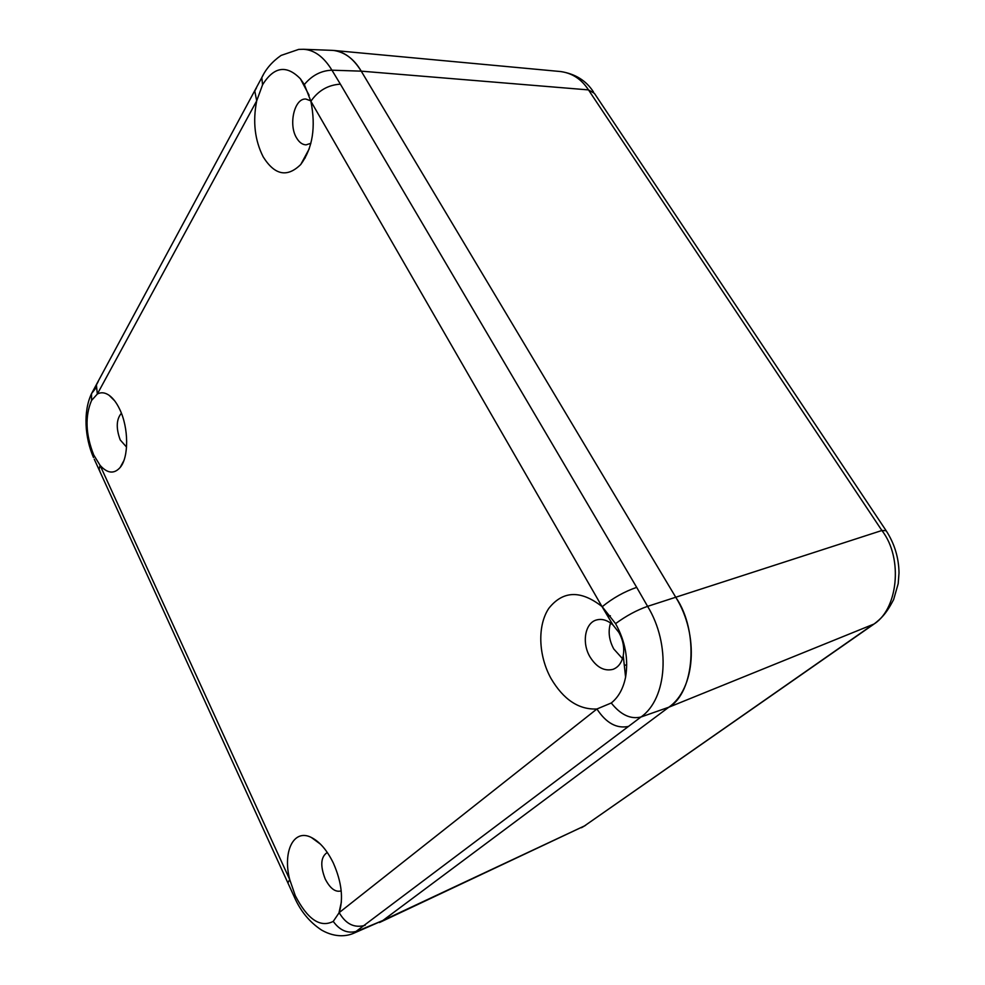 <?xml version="1.0" encoding="UTF-8"?>
<svg xmlns="http://www.w3.org/2000/svg" width="985" height="985" viewBox="0 0 985 985"><rect width="100%" height="100%" fill="white"/><g stroke="black" fill="none" stroke-linecap="round" stroke-linejoin="round"><path stroke-width="1.48" d="M374.3 924.053L382.906 920.47L668.766 707.242C694.659 692.677 699.19 631.126 675.882 597.476L361.236 71.154C354.108 59.014 344.873 52.106 333.533 50.432L560.724 71.56C575.24 73.826 586.137 80.598 593.438 91.888M305.264 157.883L304.796 157.046M379.484 922.526L584.462 825.935L872.341 625.007C897.938 611.119 903.713 558.323 881.883 530.496L588.488 89.906C581.618 79.293 572.371 73.185 560.748 71.56M256.494 87.85L254.77 91.051L256.703 100.852C252.628 121.574 254.795 140.252 263.204 156.886C274.716 175.244 287.238 177.768 300.782 164.458C312.664 148.206 316.025 127.139 310.878 101.258L304.34 84.562L300.4 78.8C286.5 64.591 273.892 66.598 262.552 84.821L256.703 100.852L97.318 394.049L91.556 400.452C84.895 416.261 85.609 434.447 93.723 454.984L100.076 465.339C107.414 473.526 114.125 474.228 120.17 467.456C128.936 457.274 128.801 427.835 119.702 409.292C116.624 402.828 113.103 398.174 109.138 395.317C104.939 392.424 100.999 392.005 97.318 394.049L96.407 384.913L98.18 381.614M310.767 100.827L305.904 99.054C294.478 97.897 288.236 124.467 296.522 137.826C299.169 142.369 302.358 144.709 306.064 144.857L310.878 143.305M303.552 49.275L303.565 49.287C314.363 49.94 323.819 56.908 331.945 70.194L340.379 84.156C328.054 84.932 318.217 90.632 310.878 101.258L601.946 606.477C580.694 589.99 562.989 590.594 548.854 608.299C537.281 625.475 538.303 655.493 550.997 678.456C563.482 699.633 578.798 709.816 596.922 708.991L611.266 702.995C618.506 697.195 623.271 688.577 625.586 677.151C628.602 659.088 625.266 641.247 615.576 623.64L602.204 606.711C612.842 598.067 624.342 591.616 636.679 587.368L647.601 606.354C670.945 644.436 667.264 698.71 640.976 717.006L353.541 933.324L382.906 920.47L668.766 707.242C695.299 689.02 699.338 635.091 675.882 597.476L361.236 71.154C353.061 57.98 343.469 51.048 332.462 50.37L303.639 49.287M618.9 632.444L612.953 624.946C607.449 620.131 601.946 618.481 596.454 619.984C584.991 622.988 581.593 642.774 589.929 656.773C596.467 667.264 604.137 671.462 612.929 669.369C618.284 667.362 621.732 662.794 623.246 655.665C624.552 647.81 623.099 640.078 618.9 632.444M610.552 623C607.942 631.422 609.013 640.078 613.766 648.967L622.483 658.645M99.867 471.027L99.103 469.34L100.076 465.339L289.713 879.543L295.266 895.624C307.554 919.411 320.211 928.005 333.238 921.406L339.197 912.615C343.568 898.517 341.647 882.055 333.423 863.217C327.131 850.338 319.78 841.756 311.358 837.472C293.69 828.36 282.461 851.52 289.713 879.543L288.014 882.671M327.352 852.542L326.995 852.665C320.716 857.073 320.125 865.852 325.21 878.989C330.049 888.359 335.257 892.361 340.847 890.969L341.204 890.809M121.389 413.232C116.304 419.29 115.922 428.192 120.232 439.938L126.56 447.104M295.266 895.624L294.33 897.003C300.511 911.162 309.61 922.206 321.652 930.123C336.353 938.483 348.099 935.688 353.541 933.324M615.576 623.64L615.563 623.628C626.226 615.834 636.901 610.072 647.601 606.354L881.883 530.496L886.155 530.706C894.528 543.695 898.812 557.793 899.009 572.975L898.197 583.637L893.617 599.631C886.241 613.803 881.193 618.506 874.114 623.985L668.766 707.242L640.976 717.006C630.585 719.506 620.685 714.827 611.266 702.995M628.664 726.388C616.758 728.912 606.181 723.113 596.922 708.991L339.197 912.615C345.784 924.115 354.452 928.35 365.164 925.297M94.252 459.182L294.613 897.618M263.512 74.417L91.531 393.631L91.556 400.452M333.238 921.406C340.059 930.776 348.124 933.989 357.457 931.047L382.906 920.47L584.462 825.935L873.498 624.416M885.774 530.139L594.398 93.341L588.488 89.906L361.236 71.154L331.945 70.194C321.184 70.588 311.974 75.377 304.328 84.55M340.379 84.156L636.679 587.368M95.927 388.016L91.531 393.631C83.072 411.484 84.772 437.414 93.477 457.471L93.723 454.984M303.565 49.287L298.701 49.398L281.07 55.431C272.328 61.526 265.901 68.901 261.801 77.593L262.552 84.821M585.669 825.27L581.458 827.732M309.105 95.237L300.4 78.8M612.953 624.946L601.946 606.477M610.355 615.748L607.917 616.487M320.556 844.243L311.358 837.472M114.642 400.796L109.138 395.317M123.802 460.771L120.17 467.456M341.389 901.915L338.803 913.624M626.743 664.666L624.318 665.491M623.246 655.665L625.586 677.151M309.278 148.747L300.782 164.458"/></g></svg>
